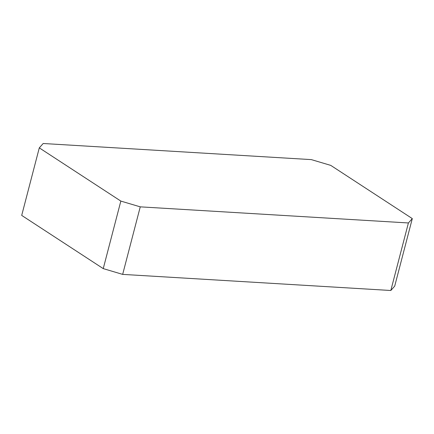 <?xml version="1.0" encoding="UTF-8"?>
<svg xmlns="http://www.w3.org/2000/svg" width="434" height="434" viewBox="0 0 434 434"><rect width="100%" height="100%" fill="white"/><g stroke="black" fill="none" stroke-linecap="round" stroke-linejoin="round"><path stroke-width="0.65" d="M390.817 290.498L394.707 286.131L412.3 218.595L408.405 222.962L390.817 290.498L122.665 274.386L140.258 206.85L408.405 222.962M412.3 218.595L330.757 165.387L311.335 159.614L43.183 143.502L39.293 147.869L120.836 201.083L103.243 268.613L122.665 274.386M140.258 206.85L120.836 201.083M103.243 268.613L21.7 215.405L39.293 147.869"/></g></svg>
